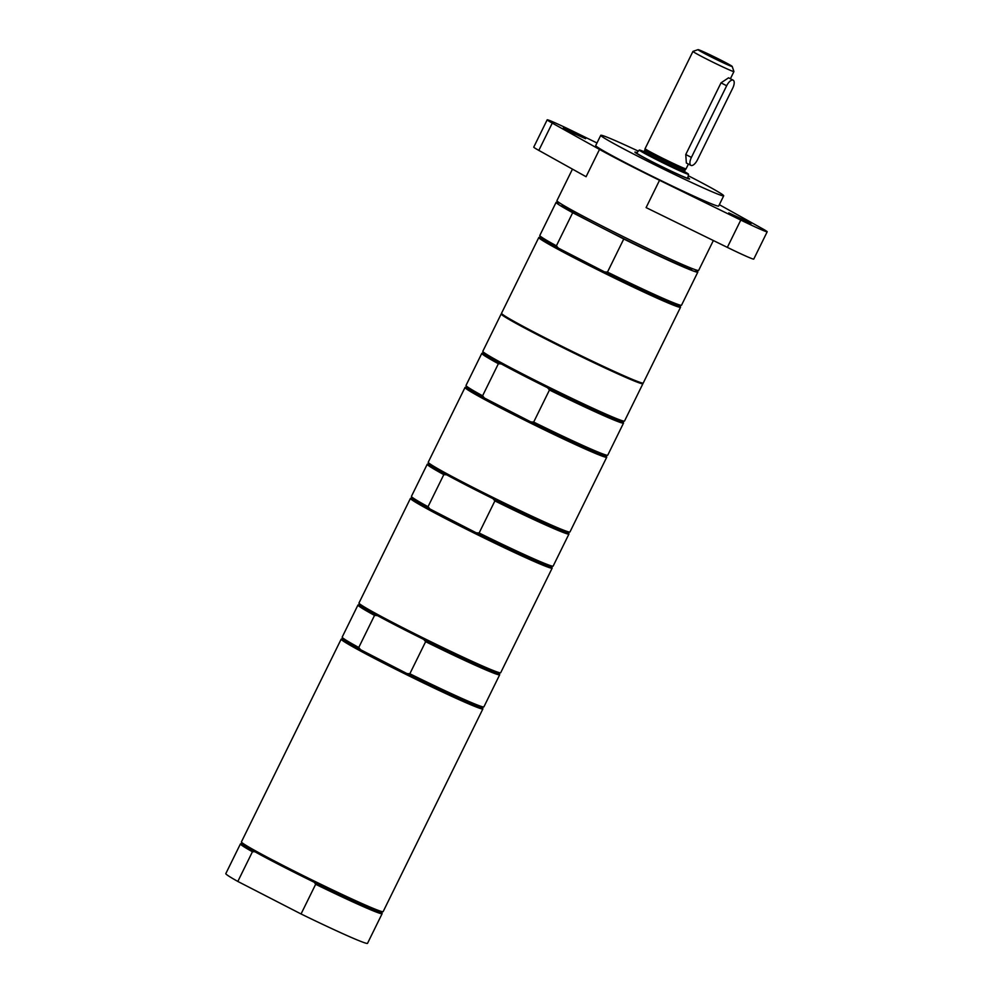 <?xml version="1.0" encoding="UTF-8"?>
<svg xmlns="http://www.w3.org/2000/svg" width="993" height="993" viewBox="0 0 993 993"><rect width="100%" height="100%" fill="white"/><g stroke="black" fill="none" stroke-linecap="round" stroke-linejoin="round"><path stroke-width="1.49" d="M635.21 380.542A72.29 2.743 -153.8 0 1 570.838 351.286A72.29 2.743 -153.8 0 1 508.391 318.145M692.133 268.532L691.836 269.153A72.29 2.743 -153.8 0 1 625.751 239.698A72.29 2.743 -153.8 0 1 562.1 205.315L562.398 204.695M718.882 59.555L706.631 53.895L718.882 59.555M699.804 50.196A19.028 0.72 -153.8 0 1 718.845 59.108A19.028 0.72 -153.8 0 1 732.201 66.444A19.028 0.72 -153.8 0 1 714.799 58.724A19.028 0.72 -153.8 0 1 698.067 49.65A19.028 0.72 -153.8 0 1 699.804 50.196M732.201 66.444L733.926 71.533A22.839 0.869 -153.8 0 1 733.926 71.57A22.839 0.869 -153.8 0 1 713.061 62.261A22.839 0.869 -153.8 0 1 692.953 51.4A22.839 0.869 -153.8 0 1 692.977 51.375L698.067 49.65M688.41 164.081L686.076 168.822A22.839 0.869 -153.8 0 1 686.064 168.835A22.839 0.869 -153.8 0 1 665.198 159.525A22.839 0.869 -153.8 0 1 645.09 148.665L692.953 51.4M733.169 80.185L728.577 77.814L721.017 82.853L685.766 154.511L686.349 163.013L690.942 165.384A7.609 3.24 117.2 0 0 697.458 159.811L732.722 88.141A7.609 3.24 117.2 0 0 733.169 80.185A7.609 3.24 117.2 0 0 726.665 85.758L691.401 157.415A7.609 3.24 117.2 0 0 690.942 165.384M684.338 171.541A27.432 1.043 -153.8 0 1 688.521 174.259A27.432 1.043 -153.8 0 1 663.448 163.088A27.432 1.043 -153.8 0 1 639.293 150.03A27.432 1.043 -153.8 0 1 641.838 150.799A27.432 1.043 -153.8 0 1 643.998 151.693M688.521 174.259L687.752 178.119A28.449 1.08 -153.8 0 1 687.752 178.132A28.449 1.08 -153.8 0 1 661.748 166.539A28.449 1.08 -153.8 0 1 636.699 153.009A28.449 1.08 -153.8 0 1 636.699 152.996L636.513 153.381M539.807 235.589A78.981 3.004 26.2 0 0 556.39 245.817L572.688 212.713A78.981 3.004 -153.8 0 1 556.105 202.361L539.807 235.465A78.981 3.004 26.2 0 0 539.807 235.589L540.329 237.116A77.839 2.954 26.2 0 0 558.277 248.064A77.839 2.954 26.2 0 0 604.6 271.908L607.48 272.107A78.981 3.004 26.2 0 0 681.434 305.273A78.981 3.004 26.2 0 0 681.533 305.199L697.818 272.094A78.981 3.004 -153.8 0 1 623.765 239.003L607.48 272.107M556.39 245.817L558.277 248.064L604.6 271.908A77.839 2.954 26.2 0 0 672.795 303.573A77.839 2.954 26.2 0 0 679.907 305.794L681.434 305.273M680.056 305.745L680.528 307.122A78.981 3.004 -153.8 0 1 680.528 307.247A78.981 3.004 -153.8 0 1 673.217 305.074A78.981 3.004 -153.8 0 1 592.908 267.402A78.981 3.004 -153.8 0 1 538.802 237.513A78.981 3.004 -153.8 0 1 538.901 237.439L540.279 236.967M694.591 269.451A78.981 3.004 -153.8 0 1 697.818 272.094M538.802 237.513L501.527 313.267A78.981 3.004 26.2 0 0 555.633 343.156A78.981 3.004 26.2 0 0 635.942 380.828A78.981 3.004 26.2 0 0 643.253 383.013L680.528 307.247M572.688 212.713L623.765 239.003M556.105 202.361A78.981 3.004 -153.8 0 1 560.176 203.304M579.415 135.209L585.597 138.722L574.289 133.683L563.403 127.799L579.415 135.209M744.787 220.285L750.969 223.81L739.673 218.77L728.775 212.887L744.787 220.285M659.538 180.292L646.095 207.599L727.348 247.381A30.448 1.154 26.2 0 0 753.761 259.086L767.192 231.791A30.448 1.154 -153.8 0 1 740.778 220.074L659.538 180.292A78.981 3.004 -153.8 0 1 599.511 149.422L586.081 176.717L538.827 150.39A30.448 1.154 26.2 0 1 533.75 147.125L547.18 119.818A30.448 1.154 26.2 0 0 552.269 123.095L599.511 149.422M719.329 204.682L762.115 228.514A30.448 1.154 -153.8 0 1 767.192 231.791M596.979 142.98L573.594 131.535A30.448 1.154 26.2 0 0 547.18 119.818M688.236 175.711A68.505 2.607 -153.8 0 1 723.698 195.82L718.659 206.047A68.505 2.607 -153.8 0 1 712.316 204.161A68.505 2.607 -153.8 0 1 642.645 171.479A68.505 2.607 -153.8 0 1 595.713 145.561L600.753 135.321A68.505 2.607 -153.8 0 1 638.325 151.147M723.698 195.82A68.505 2.607 -153.8 0 1 717.356 193.933A68.505 2.607 -153.8 0 1 647.684 161.238A68.505 2.607 -153.8 0 1 600.753 135.321M713.359 240.529L698.662 270.394A78.981 3.004 -153.8 0 1 691.351 268.222A78.981 3.004 -153.8 0 1 611.043 230.537A78.981 3.004 -153.8 0 1 556.936 200.66L572.452 169.133M687.839 177.697A30.448 1.154 -153.8 0 1 689.552 179.013A30.448 1.154 -153.8 0 1 686.722 178.169A30.448 1.154 -153.8 0 1 655.765 163.646A30.448 1.154 -153.8 0 1 634.899 152.128A30.448 1.154 -153.8 0 1 636.985 152.674M482.598 395.797A78.981 3.004 -153.8 0 1 466.015 385.569L466.536 387.096A77.839 2.954 -153.8 0 0 484.472 398.056L530.796 421.888A77.839 2.954 -153.8 0 1 505.437 409.104A77.839 2.954 -153.8 0 1 484.472 398.056L482.598 395.797L498.374 363.723L501.266 363.922A77.839 2.954 -153.8 0 1 483.33 352.974L482.809 351.448A78.981 3.004 -153.8 0 1 482.809 351.323L501.192 313.949A78.981 3.004 -153.8 0 1 501.924 313.887M533.675 422.087L530.796 421.888A77.839 2.954 -153.8 0 0 606.102 455.775L607.629 455.253A78.981 3.004 -153.8 0 1 533.675 422.087L549.464 390.001L547.59 387.754A77.839 2.954 -153.8 0 1 522.231 374.969A77.839 2.954 -153.8 0 1 501.266 363.922M623.045 421.603L623.517 422.981A78.981 3.004 -153.8 0 1 623.517 423.105L607.741 455.179A78.981 3.004 -153.8 0 1 607.629 455.253M466.015 385.569A78.981 3.004 -153.8 0 1 466.015 385.445L481.791 353.371A78.981 3.004 -153.8 0 1 481.903 353.285L483.281 352.825M642.508 383.062A78.981 3.004 -153.8 0 1 642.918 383.683L624.523 421.057A78.981 3.004 -153.8 0 1 624.423 421.131L622.896 421.653A77.839 2.954 -153.8 0 1 547.59 387.754M623.517 423.105A78.981 3.004 -153.8 0 1 549.464 390.001M498.374 363.723A78.981 3.004 -153.8 0 1 481.791 353.371M624.423 421.131A78.981 3.004 -153.8 0 1 522.281 373.765A78.981 3.004 -153.8 0 1 482.809 351.448M642.918 383.683A78.981 3.004 -153.8 0 1 540.664 336.404A78.981 3.004 -153.8 0 1 501.192 313.949M606.264 455.725L606.723 457.103A78.981 3.004 -153.8 0 1 606.723 457.227A78.981 3.004 -153.8 0 1 504.481 409.948A78.981 3.004 -153.8 0 1 465.009 387.493A78.981 3.004 -153.8 0 1 465.109 387.419L466.487 386.947M428.02 506.715A78.981 3.004 -153.8 0 1 411.437 496.488L411.958 498.002A77.839 2.954 -153.8 0 0 429.895 508.962L476.218 532.794A77.839 2.954 -153.8 0 1 450.872 520.009A77.839 2.954 -153.8 0 1 429.895 508.962L428.02 506.715L443.809 474.629L446.689 474.828A77.839 2.954 -153.8 0 1 428.753 463.88L428.231 462.353A78.981 3.004 -153.8 0 1 428.231 462.229L465.009 387.493M479.11 532.993L476.218 532.794A77.839 2.954 -153.8 0 0 551.537 566.68L553.064 566.171A78.981 3.004 -153.8 0 1 479.11 532.993L494.886 500.919L493.012 498.672A77.839 2.954 -153.8 0 1 467.653 485.887A77.839 2.954 -153.8 0 1 446.689 474.828M568.48 532.509L568.952 533.886A78.981 3.004 -153.8 0 1 568.952 534.011L553.163 566.084A78.981 3.004 -153.8 0 1 553.064 566.171M411.437 496.488A78.981 3.004 -153.8 0 1 411.437 496.351L427.226 464.277A78.981 3.004 -153.8 0 1 427.325 464.203L428.703 463.731M606.723 457.227L569.957 531.963A78.981 3.004 -153.8 0 1 569.858 532.037L568.331 532.558A77.839 2.954 -153.8 0 1 493.012 498.672M568.952 534.011A78.981 3.004 -153.8 0 1 494.886 500.919M443.809 474.629A78.981 3.004 -153.8 0 1 427.226 464.277M569.858 532.037A78.981 3.004 -153.8 0 1 467.703 484.683A78.981 3.004 -153.8 0 1 428.231 462.353M551.686 566.631L552.158 568.008A78.981 3.004 -153.8 0 1 552.158 568.133A78.981 3.004 -153.8 0 1 449.903 520.853A78.981 3.004 -153.8 0 1 410.432 498.399A78.981 3.004 -153.8 0 1 410.531 498.325L411.909 497.853M552.158 568.133L500.683 672.733A78.981 3.004 -153.8 0 1 500.584 672.807L499.057 673.328A77.839 2.954 -153.8 0 1 423.75 639.43A77.839 2.954 -153.8 0 1 398.392 626.645A77.839 2.954 -153.8 0 1 377.427 615.598A77.839 2.954 -153.8 0 1 359.491 604.65L358.969 603.123A78.981 3.004 -153.8 0 1 358.969 602.999L410.432 498.399M423.75 639.43L425.625 641.689L409.836 673.763L406.956 673.564A77.839 2.954 -153.8 0 1 381.597 660.779A77.839 2.954 -153.8 0 1 360.633 649.732L358.758 647.486L374.535 615.399L377.427 615.598M499.206 673.279L499.678 674.657A78.981 3.004 -153.8 0 1 499.678 674.781L483.901 706.855A78.981 3.004 -153.8 0 1 483.79 706.942L482.263 707.45A77.839 2.954 -153.8 0 1 406.956 673.564L360.633 649.732A77.839 2.954 -153.8 0 1 342.697 638.772L342.175 637.245A78.981 3.004 -153.8 0 1 342.175 637.121L357.952 605.047A78.981 3.004 -153.8 0 1 358.063 604.973L359.429 604.501M499.678 674.781A78.981 3.004 -153.8 0 1 425.625 641.689M483.79 706.942A78.981 3.004 -153.8 0 1 409.836 673.763M500.584 672.807A78.981 3.004 -153.8 0 1 398.441 625.453A78.981 3.004 -153.8 0 1 358.969 603.123M374.535 615.399A78.981 3.004 -153.8 0 1 357.952 605.047M358.758 647.486A78.981 3.004 -153.8 0 1 342.175 637.245M482.424 707.401L482.883 708.779A78.981 3.004 -153.8 0 1 482.883 708.903A78.981 3.004 -153.8 0 1 380.642 661.623A78.981 3.004 -153.8 0 1 341.17 639.169A78.981 3.004 -153.8 0 1 341.269 639.095L342.647 638.623M381.672 912.157L382.131 913.535A78.981 3.004 -153.8 0 1 382.131 913.659L367.522 943.35A78.981 3.004 -153.8 0 1 301.053 913.97L237.823 881.449A78.981 3.004 -153.8 0 1 225.808 873.617L240.418 843.926A78.981 3.004 -153.8 0 1 240.517 843.851L241.895 843.38M482.883 708.903L383.149 911.611A78.981 3.004 -153.8 0 1 383.037 911.686L381.511 912.207A77.839 2.954 -153.8 0 1 314.284 882.293L315.662 884.291L301.053 913.97M237.823 881.449L252.433 851.758L254.829 851.709A77.839 2.954 -153.8 0 1 241.944 843.529L241.423 842.002A78.981 3.004 -153.8 0 1 241.423 841.878L341.17 639.169M314.284 882.293A77.839 2.954 -153.8 0 1 254.829 851.709M252.433 851.758A78.981 3.004 -153.8 0 1 240.418 843.926M382.131 913.659A78.981 3.004 -153.8 0 1 315.662 884.291M383.037 911.686A78.981 3.004 -153.8 0 1 310.958 879.438A78.981 3.004 -153.8 0 1 241.423 842.002M644.829 150.005L644.767 150.191A22.454 0.856 -153.8 0 0 655.988 156.571A22.454 0.856 -153.8 0 0 685.058 170.014L685.17 169.865A22.479 0.856 -153.8 0 1 656.063 156.398A22.479 0.856 -153.8 0 1 644.829 150.005L645.09 148.665M684.388 171.392A22.454 0.856 -153.8 0 1 655.318 157.937A22.454 0.856 -153.8 0 1 644.097 151.557L643.476 151.954L645.698 152.736A23.211 0.881 -153.8 0 0 654.672 158.508A23.211 0.881 -153.8 0 0 678.715 170.113A23.211 0.881 -153.8 0 0 682.489 170.833L684.45 172.112L685.058 170.014M685.766 154.511L691.401 157.415M726.665 85.758L721.017 82.853M740.778 220.074L727.348 247.381M552.269 123.095L538.827 150.39M733.926 71.57L730.401 78.757M685.17 169.865L686.064 168.835M644.767 150.191L644.097 151.557M639.293 150.03L636.699 152.996"/></g></svg>
